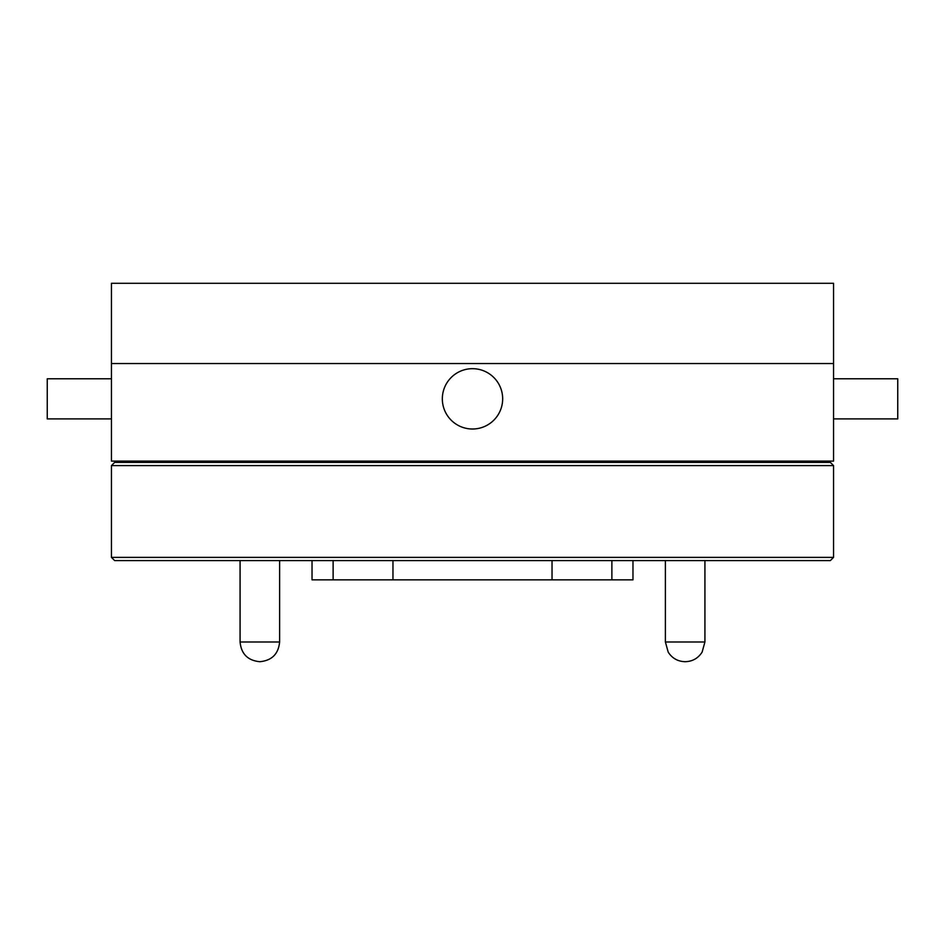 <?xml version="1.0" encoding="UTF-8"?>
<svg xmlns="http://www.w3.org/2000/svg" width="945" height="945" viewBox="0 0 945 945"><rect width="100%" height="100%" fill="white"/><g stroke="black" fill="none" stroke-linecap="round" stroke-linejoin="round"><path stroke-width="1.42" d="M833.561 461.101L833.561 363.541L111.439 363.541L833.561 363.541L833.561 283.299L111.439 283.299L111.439 461.101L833.561 461.101M111.439 418.907L47.25 418.907L47.25 378.78L111.439 378.78M442.331 398.849A30.169 30.169 0 0 0 472.5 429.006A30.169 30.169 0 0 0 502.669 398.849A30.169 30.169 0 0 0 472.5 368.68A30.169 30.169 0 0 0 442.331 398.849M833.561 378.78L897.75 378.78L897.75 418.907L833.561 418.907M296.305 461.101L297.58 462.388M647.419 462.388L648.695 461.101M333.124 560.598L333.124 579.852L392.966 579.852L392.966 560.598M345.102 462.388L345.102 461.101M374.917 461.101L374.917 462.388M611.876 560.598L611.876 579.852L392.966 579.852M570.083 462.388L570.083 461.101M599.898 461.101L599.898 462.388M833.561 557.385L830.348 560.598L114.652 560.598L111.439 557.385L833.561 557.385L833.561 465.601L111.439 465.601L114.652 462.388L830.348 462.388L833.561 465.601M333.124 579.852L312.027 579.852L312.027 560.598M111.439 557.385L111.439 465.601M632.973 461.101L632.973 462.388M552.034 579.852L552.034 560.598M632.973 560.598L632.973 579.852L611.876 579.852M685.22 661.701L685.22 661.701C692.52 661.465 698.142 658.287 702.1 652.156L704.923 641.986L704.923 560.598M279.614 641.986C278.444 653.964 271.876 660.531 259.91 661.701L259.78 661.701C247.814 660.531 241.247 653.964 240.077 641.986L279.614 641.986L279.614 560.598M685.09 661.701C677.801 661.465 672.167 658.287 668.209 652.156L665.386 641.986L704.923 641.986M312.027 461.101L312.027 462.388M678.097 462.388L685.09 461.101M665.386 641.986L665.386 560.598M692.212 462.388L685.22 461.101M252.787 462.388L259.78 461.101M240.077 641.986L240.077 560.598M266.903 462.388L259.91 461.101"/></g></svg>
